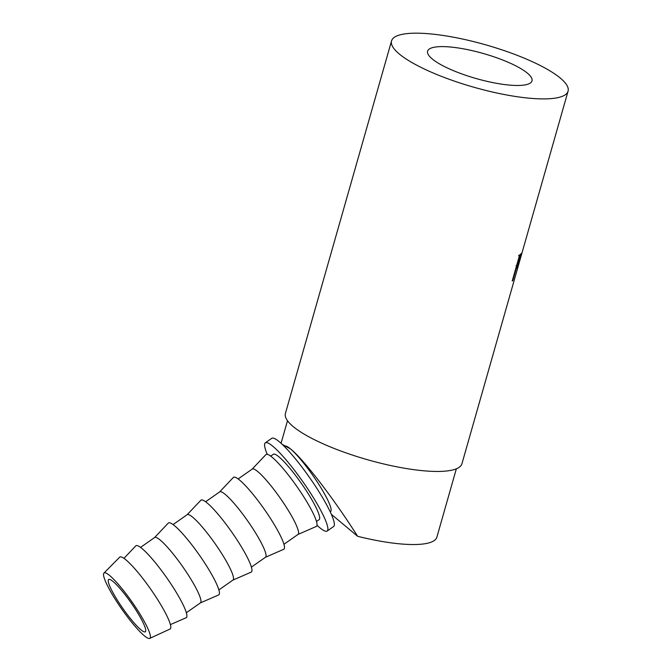 <?xml version="1.0" encoding="UTF-8"?>
<svg xmlns="http://www.w3.org/2000/svg" width="672" height="672" viewBox="0 0 672 672"><rect width="100%" height="100%" fill="white"/><g stroke="black" fill="none" stroke-linecap="round" stroke-linejoin="round"><path stroke-width="1.01" d="M501.438 84.118A54.264 13.02 -164.1 0 1 427.61 51.173A54.264 13.02 -164.1 0 1 458.17 47.964A54.264 13.02 -164.1 0 1 531.997 80.909A54.264 13.02 -164.1 0 1 501.438 84.118M113.173 581.599A31.92 4.99 -125 0 0 108.646 579.508A31.92 4.99 -125 0 0 118.272 601.616A31.92 4.99 -125 0 0 140.784 629.689A31.92 4.99 -125 0 0 145.303 631.781A31.92 4.99 -125 0 0 135.685 609.664A31.92 4.99 -125 0 0 113.173 581.599M330.229 511.837L330.59 511.585A39.9 6.233 -125 0 0 318.553 483.949A39.9 6.233 -125 0 0 290.422 448.862C302.971 458.531 333.766 498.582 357.63 536.29A87.788 21.059 15.9 0 0 387.458 542.338A87.788 21.059 15.9 0 0 436.884 537.146L456.347 468.812M516.65 268.204A91.778 22.016 15.9 0 1 516.23 268.573L512.795 280.61A91.778 22.016 15.9 0 1 512.207 281.056L519.632 254.974A91.778 22.016 15.9 0 0 520.85 253.974L521.758 253.075L517.961 266.347L516.65 268.204L515.936 267.968M391.541 40.9L285.415 413.448A91.778 22.016 15.9 0 0 410.273 469.157A91.778 22.016 15.9 0 0 461.941 463.73L568.067 91.182A91.778 22.016 15.9 0 0 443.218 35.473A91.778 22.016 15.9 0 0 391.541 40.9A91.778 22.016 15.9 0 0 516.39 96.608A91.778 22.016 15.9 0 0 568.067 91.182M317.024 525.286A53.869 8.417 -125 0 0 319.536 527.52A53.869 8.417 -125 0 0 327.163 531.04A53.869 8.417 -125 0 0 310.926 493.727A53.869 8.417 -125 0 0 272.933 446.359A53.869 8.417 -125 0 0 265.306 442.84A53.869 8.417 -125 0 0 267.263 454.331M327.163 531.04L333.623 526.52A53.869 8.417 -125 0 0 317.377 489.199A53.869 8.417 -125 0 0 279.392 441.84A53.869 8.417 -125 0 0 271.765 438.312L265.306 442.84M109.721 575.585A39.9 6.233 55 0 1 138.146 611.134A39.9 6.233 55 0 1 149.738 638.4A39.9 6.233 55 0 1 144.236 635.704A39.9 6.233 55 0 1 116.39 601.07A39.9 6.233 55 0 1 103.933 573.09A39.9 6.233 55 0 1 109.721 575.585M103.933 573.09L119.658 557.189A43.89 6.854 55 0 1 126.017 559.936A43.89 6.854 55 0 1 157.298 599.038A43.89 6.854 55 0 1 170.041 629.034L149.738 638.4M123.95 558.348L135.744 545.908A43.89 6.854 55 0 1 142.128 548.638A43.89 6.854 55 0 1 173.443 587.798A43.89 6.854 55 0 1 186.127 617.744L170.411 624.599M140.54 547.394L154.627 537.516A39.9 6.233 55 0 1 160.28 540.128A39.9 6.233 55 0 1 188.42 575.215A39.9 6.233 55 0 1 200.449 602.851L186.362 612.73M154.552 537.575L168.277 523.093A43.89 6.854 55 0 1 174.661 525.823A43.89 6.854 55 0 1 205.976 564.984A43.89 6.854 55 0 1 218.66 594.93L200.374 602.91M173.074 524.58L187.16 514.702A39.9 6.233 55 0 1 192.814 517.314A39.9 6.233 55 0 1 220.954 552.392A39.9 6.233 55 0 1 232.982 580.037L218.896 589.915M187.085 514.752L200.81 500.279A43.89 6.854 55 0 1 207.194 503.009A43.89 6.854 55 0 1 238.51 542.17A43.89 6.854 55 0 1 251.194 572.116L232.907 580.096M205.607 501.757L219.702 491.879A39.9 6.233 55 0 1 225.347 494.491A39.9 6.233 55 0 1 253.487 529.578A39.9 6.233 55 0 1 265.524 557.222L251.429 567.101M219.618 491.938L233.352 477.464A43.89 6.854 55 0 1 239.728 480.194A43.89 6.854 55 0 1 271.043 519.347A43.89 6.854 55 0 1 283.727 549.293L265.44 557.273M238.14 478.943L252.235 469.064A39.9 6.233 55 0 1 257.88 471.677A39.9 6.233 55 0 1 286.02 506.764A39.9 6.233 55 0 1 298.057 534.4L283.962 544.286M252.151 469.123L265.885 454.642A43.89 6.854 55 0 1 272.261 457.372A43.89 6.854 55 0 1 303.576 496.532A43.89 6.854 55 0 1 316.26 526.478L297.973 534.458M316.504 521.464L319.15 519.607A39.9 6.233 -125 0 0 307.112 491.971A39.9 6.233 -125 0 0 278.981 456.884A39.9 6.233 -125 0 0 273.328 454.272L270.682 456.128M519.036 255.192L520.943 255.772L520.472 256.234A91.778 22.016 15.9 0 1 519.464 257.208L516.986 265.902L517.944 265.028L520.187 259.073C521.111 255.914 521.212 254.974 520.472 256.234L518.582 255.637M519.464 257.208L519.036 257.065M516.986 265.902L516.566 265.759M512.795 280.61L512.375 280.468M516.23 268.573L515.802 268.43M517.961 266.347L516.054 265.776M282.257 444.402L290.422 448.862A39.9 6.233 -125 0 0 284.768 446.25L284.407 446.502M357.63 536.29L331.38 514.349M281.064 443.293L287.498 420.714"/></g></svg>
